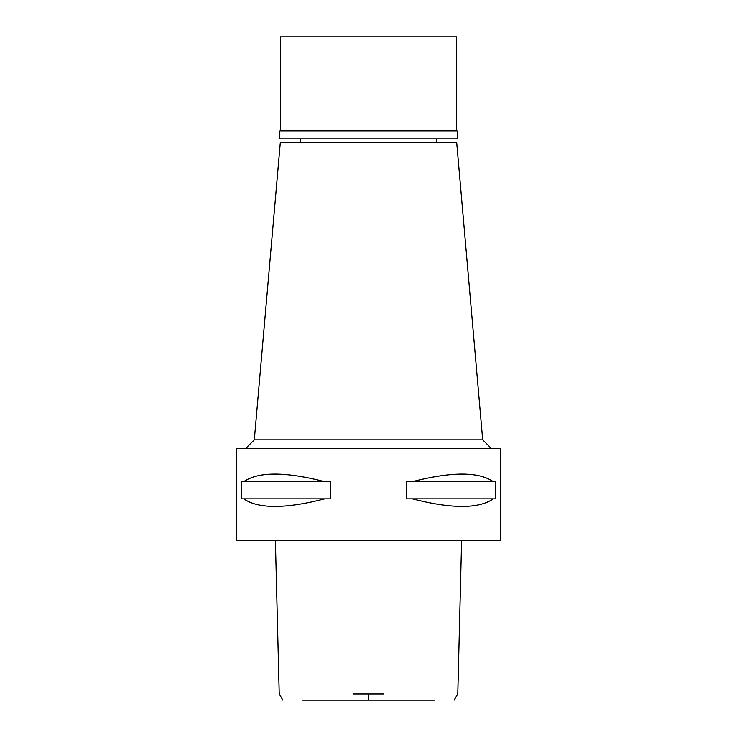 <?xml version="1.0" encoding="UTF-8"?>
<svg xmlns="http://www.w3.org/2000/svg" width="737" height="737" viewBox="0 0 737 737"><rect width="100%" height="100%" fill="white"/><g stroke="black" fill="none" stroke-linecap="round" stroke-linejoin="round"><path stroke-width="1.11" d="M357.242 700.15L379.758 700.15M434.471 700.15L302.529 700.15M353.226 693.941L383.774 693.941M236.264 540.626L500.736 540.626L500.736 448.262L236.264 448.262L236.264 540.626M243.744 498.848L241.745 498.848L241.745 481.639L243.744 481.639C258.355 471.551 285.32 471.551 324.639 481.639L330.793 481.639L330.793 498.848L243.744 498.848C258.355 508.945 285.32 508.945 324.639 498.848M412.361 498.848L406.207 498.848L406.207 481.639L412.361 481.639C451.68 471.551 478.645 471.551 493.256 481.639L495.255 481.639L495.255 498.848L412.361 498.848C451.68 508.945 478.645 508.945 493.256 498.848M482.698 439.869L456.664 142.223L280.336 142.223L254.302 439.869L482.698 439.869L491.1 448.262M493.256 481.639L412.361 481.639M324.639 481.639L243.744 481.639M457.29 131.094L279.71 131.094L280.336 130.467L456.664 130.467L457.29 131.094L457.29 138.86L279.71 138.86L279.71 131.094M456.664 130.467L456.664 36.85L280.336 36.85L280.336 130.467M368.5 693.941L368.5 700.15M454.112 700.15L457.778 693.941L461.611 540.626M275.389 540.626L279.222 693.941L282.888 700.15M254.302 439.869L245.9 448.262M300.281 142.223L300.281 138.86M436.719 142.223L436.719 138.86"/></g></svg>
